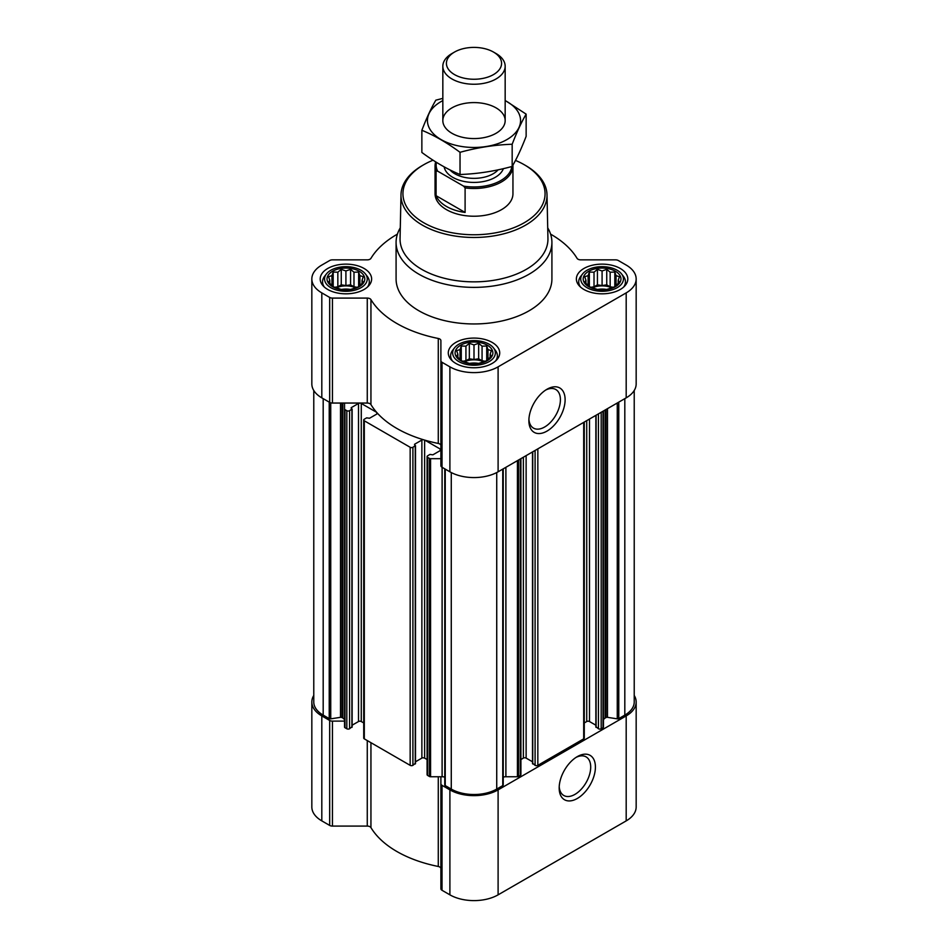<?xml version="1.0" encoding="UTF-8"?>
<svg xmlns="http://www.w3.org/2000/svg" width="948" height="948" viewBox="0 0 948 948"><rect width="100%" height="100%" fill="white"/><g stroke="black" fill="none" stroke-linecap="round" stroke-linejoin="round"><path stroke-width="1.42" d="M545.775 390.007A22.29 12.869 -60 0 1 555.789 389.51A22.29 12.869 -60 0 1 559.202 407.379A22.29 12.869 -60 0 1 544.638 427.015A22.29 12.869 -60 0 1 533.487 428.117A22.29 12.869 -60 0 1 528.913 419.206M363.297 282.089L358.64 286.746L353.983 288.346L350.57 289.436L341.256 289.436L333.186 286.746L328.529 282.089L329.786 280.276L328.529 276.709L331.942 275.619L333.186 272.052L337.844 272.206L341.256 269.362L345.913 270.962L350.57 269.362L353.983 272.206L358.64 272.052L359.885 275.619L363.297 276.709L362.041 280.276L363.297 282.089M359.268 271.258A18.889 10.914 180 0 1 350.807 289.507A18.889 10.914 180 0 1 327.664 276.152A18.889 10.914 180 0 1 359.268 271.258M619.471 282.089L614.814 286.746L610.157 288.346L606.744 289.436L597.43 289.436L589.36 286.746L584.703 282.089L585.959 280.276L584.703 276.709L588.115 275.619L589.36 272.052L594.017 272.206L597.43 269.362L602.087 270.962L606.744 269.362L610.157 272.206L614.814 272.052L616.058 275.619L619.471 276.709L618.215 280.276L619.471 282.089M615.442 271.258A18.889 10.914 180 0 1 606.981 289.507A18.889 10.914 180 0 1 583.838 276.152A18.889 10.914 180 0 1 615.442 271.258M491.384 356.033L486.727 360.69L482.07 362.29L478.657 363.38L469.343 363.38L461.273 360.69L456.616 356.033L457.872 354.232L456.616 350.665L460.029 349.575L461.273 346.008L465.93 346.162L469.343 343.318L474 344.918L478.657 343.318L482.07 346.162L486.727 346.008L487.971 349.575L491.384 350.665L490.128 354.232L491.384 356.033M487.355 345.214A18.889 10.914 180 0 1 478.894 363.463A18.889 10.914 180 0 1 455.751 350.096A18.889 10.914 180 0 1 487.355 345.214M352.135 725.208L358.51 721.535A1.943 1.126 0 0 1 361.271 721.535L363.724 722.945M397.413 234.132A109.079 62.971 0 0 0 370.941 258.342A3.899 2.252 0 0 1 367.267 259.859L332.44 259.859A3.899 2.252 0 0 0 329.679 260.522L321.81 265.061A34.081 19.683 0 0 0 311.833 278.973L311.833 383.94A34.081 19.683 0 0 0 321.81 397.852L329.679 402.39A3.899 2.252 0 0 0 332.44 403.054L344.539 403.054L344.539 727.08A1.552 0.901 0 0 0 344.989 727.72L346.814 728.763A1.943 1.126 0 0 0 349.563 728.763L351.909 726.772M423.341 757.784A109.079 62.971 0 0 0 424.811 758.21L424.621 758.104A1.943 1.126 0 0 0 423.341 757.784A1.943 1.126 0 0 0 421.872 758.104L421.872 440.038A1.943 1.126 0 0 1 423.341 439.706A109.079 62.971 0 0 0 424.811 440.145A109.079 62.971 0 0 0 438.272 443.439A3.899 2.252 0 0 1 440.891 445.56M415.485 761.789L421.872 758.104M361.271 721.535L361.271 403.457L376.64 412.333A109.079 62.971 0 0 0 377.399 413.186A1.943 1.126 0 0 1 377.399 413.245A1.943 1.126 0 0 1 376.83 414.039L369.53 418.246L366.639 417.855L364.305 419.206A1.943 1.126 0 0 0 363.724 420L363.724 738.065A1.943 1.126 0 0 0 364.305 738.859L410.164 765.344A1.943 1.126 0 0 0 412.913 765.344L415.26 763.353M424.811 440.145L440.192 449.02A1.943 1.126 0 0 1 440.761 449.814A1.943 1.126 0 0 1 440.192 450.608L432.892 454.827L430.001 454.424L427.655 455.787A1.943 1.126 0 0 0 427.086 456.581L427.086 774.646A1.943 1.126 0 0 0 427.655 775.44L429.468 776.495A1.552 0.901 0 0 0 430.57 776.756L440.891 776.756L440.891 888.703A3.899 2.252 0 0 0 442.029 890.29L449.897 894.841A34.081 19.683 0 0 0 498.103 894.841L626.19 820.885A34.081 19.683 0 0 0 636.167 806.973L636.167 702.006A34.081 19.683 0 0 0 634.224 695.453M424.811 758.21L427.086 759.526M427.086 456.581A1.943 1.126 0 0 0 427.655 457.374L429.468 458.417A1.552 0.901 0 0 0 430.57 458.678L440.891 458.678M377.399 413.186A109.079 62.971 0 0 0 423.341 439.706M363.724 420A1.943 1.126 0 0 0 364.305 420.794L410.164 447.278A1.943 1.126 0 0 0 412.913 447.278L415.485 445.607L414.572 444.885M414.572 444.257L421.872 440.038M361.271 403.457A1.943 1.126 0 0 0 358.51 403.457L351.21 407.676M311.833 278.973A34.081 19.683 0 0 0 321.81 292.885L329.679 297.435A3.899 2.252 0 0 0 332.44 298.087L367.267 298.087A3.899 2.252 0 0 1 370.941 299.604L370.941 404.571A109.079 62.971 0 0 0 376.64 412.333M370.941 404.571A3.899 2.252 0 0 0 367.267 403.054L344.539 403.054L344.539 720.421A5.842 3.377 0 0 0 342.821 718.039L342.821 403.054M344.539 409.015A1.552 0.901 0 0 0 344.989 409.643L346.814 410.697A1.943 1.126 0 0 0 349.563 410.697L352.135 409.026L351.21 408.304M313.776 390.493L313.776 702.006A32.137 18.557 0 0 0 323.185 715.124L329.229 718.608A1.552 0.901 0 0 0 330.734 718.845L340.51 717.328L340.51 403.054M596.091 726.772L598.437 728.763A1.943 1.126 0 0 0 601.186 728.763L603.011 727.72A1.552 0.901 0 0 0 603.461 727.08L603.461 410.97M532.74 763.353L535.087 765.344A1.943 1.126 0 0 0 537.836 765.344L583.695 738.859A1.943 1.126 0 0 0 584.276 738.065L584.276 422.05M503.222 777.123A5.842 3.377 0 0 1 505.888 776.756L517.43 776.756A1.552 0.901 0 0 0 518.532 776.495L520.345 775.44A1.943 1.126 0 0 0 520.914 774.646L520.914 458.631M444.837 784.719A1.552 0.901 0 0 0 444.778 784.956A1.552 0.901 0 0 0 445.24 785.596L451.272 789.08A32.137 18.557 0 0 0 496.728 789.08L502.76 785.596A1.552 0.901 0 0 0 503.222 784.956A1.552 0.901 0 0 0 503.163 784.719M370.941 299.604A109.079 62.971 0 0 0 438.272 338.472A3.899 2.252 0 0 1 440.891 340.593L440.891 360.702A3.899 2.252 0 0 0 442.029 362.302L449.897 366.84A34.081 19.683 0 0 0 498.103 366.84L626.19 292.885A34.081 19.683 0 0 0 636.167 278.973A34.081 19.683 0 0 0 626.19 265.061L618.321 260.522A3.899 2.252 0 0 0 615.56 259.859L580.733 259.859A3.899 2.252 0 0 1 577.059 258.342A109.079 62.971 0 0 0 550.587 234.132M440.891 360.702L440.891 465.669A3.899 2.252 0 0 0 442.029 467.257L449.897 471.808A34.081 19.683 0 0 0 498.103 471.808L626.19 397.852A34.081 19.683 0 0 0 636.167 383.94L636.167 278.973M546.996 431.103A25.632 14.801 -60 0 1 528.877 420.639A25.632 14.801 -60 0 1 546.996 389.249A25.632 14.801 -60 0 1 565.115 399.712A25.632 14.801 -60 0 1 546.996 431.103M620.265 268.474A25.715 14.848 180 0 1 627.801 278.973A25.715 14.848 180 0 1 602.087 293.821A25.715 14.848 180 0 1 576.372 278.973A25.715 14.848 180 0 1 592.251 265.262A25.715 14.848 180 0 1 620.265 268.474M364.091 268.474A25.715 14.848 180 0 1 371.628 278.973A25.715 14.848 180 0 1 345.913 293.821A25.715 14.848 180 0 1 320.199 278.973A25.715 14.848 180 0 1 336.078 265.262A25.715 14.848 180 0 1 364.091 268.474M492.178 342.429A25.715 14.848 180 0 1 499.714 352.929A25.715 14.848 180 0 1 474 367.765A25.715 14.848 180 0 1 448.286 352.929A25.715 14.848 180 0 1 464.165 339.206A25.715 14.848 180 0 1 492.178 342.429M547.707 227.828A77.914 44.983 180 0 1 551.914 242.392L551.914 278.973A77.914 44.983 180 0 1 474 323.955A77.914 44.983 180 0 1 396.086 278.973L396.086 242.392A77.914 44.983 180 0 1 400.293 227.828M603.461 720.421A5.842 3.377 0 0 1 605.179 718.039L605.985 717.565A1.552 0.901 0 0 1 607.49 717.328L617.266 718.845A1.552 0.901 0 0 0 618.771 718.608L624.815 715.124A32.137 18.557 0 0 0 634.224 702.006L634.224 390.493M342.821 718.039L342.015 717.565A1.552 0.901 0 0 0 340.51 717.328M344.539 720.421L344.539 721.12L332.44 721.12L332.44 826.087L367.267 826.087A3.899 2.252 0 0 1 370.941 827.604A109.079 62.971 0 0 0 438.272 866.472A3.899 2.252 0 0 1 440.891 868.593M444.778 777.123A5.842 3.377 0 0 0 442.112 776.756L440.891 776.756M520.914 759.526L523.379 758.104L523.379 457.209M532.515 761.789L526.128 758.104A1.943 1.126 0 0 0 523.379 758.104M584.276 722.945L586.729 721.535L586.729 420.639M595.865 725.208L589.49 721.535A1.943 1.126 0 0 0 586.729 721.535M313.776 695.453A34.081 19.683 0 0 0 311.833 702.006A34.081 19.683 0 0 0 321.81 715.918L329.679 720.468A3.899 2.252 0 0 0 332.44 721.12M311.833 702.006L311.833 806.973A34.081 19.683 0 0 0 321.81 820.885L329.679 825.424A3.899 2.252 0 0 0 332.44 826.087M440.891 783.735A3.899 2.252 0 0 0 442.029 785.335L449.897 789.874A34.081 19.683 0 0 0 498.103 789.874L626.19 715.918A34.081 19.683 0 0 0 636.167 702.006M577.296 798.477A25.632 14.801 -60 0 1 559.178 788.013A25.632 14.801 -60 0 1 577.296 756.623A25.632 14.801 -60 0 1 595.415 767.086A25.632 14.801 -60 0 1 577.296 798.477M515.475 160.413A71.064 41.025 180 0 1 524.244 164.727L524.244 164.727A71.064 41.025 180 0 1 524.244 222.744A71.064 41.025 180 0 1 423.756 222.744A71.064 41.025 180 0 1 423.756 164.727A71.064 41.025 180 0 1 433.046 160.2M512.927 165.106A38.951 22.491 180 0 1 512.951 166.007L512.951 193.736A38.951 22.491 180 0 1 474 216.227A38.951 22.491 180 0 1 435.049 193.736L435.049 166.007A38.951 22.491 180 0 1 435.701 161.895M525.63 165.521L524.244 164.727L525.63 165.521A73.008 42.15 180 0 1 547.008 194.802A73.008 42.15 180 0 1 474 237.474A73.008 42.15 180 0 1 400.992 194.802A73.008 42.15 180 0 1 422.37 165.521L423.756 164.727M547.008 194.802L547.944 238.635A73.944 42.696 180 0 1 474 281.852A73.944 42.696 180 0 1 400.056 238.635L400.992 194.802M551.914 242.392A77.914 44.983 180 0 1 474 287.374A77.914 44.983 180 0 1 396.086 242.392M489.097 344.207A21.354 12.324 180 0 1 493.493 347.892A21.354 12.324 180 0 1 474 365.253A21.354 12.324 180 0 1 454.507 347.892A21.354 12.324 180 0 1 489.097 344.207M493.493 347.892L495.342 350.274A23.368 13.497 180 0 1 497.368 355.784A23.368 13.497 180 0 1 495.531 361.034M452.469 361.034A23.368 13.497 180 0 1 450.632 355.784A23.368 13.497 180 0 1 452.658 350.274L454.507 347.892M617.184 270.263A21.354 12.324 180 0 1 621.58 273.948A21.354 12.324 180 0 1 602.087 291.297A21.354 12.324 180 0 1 582.593 273.948A21.354 12.324 180 0 1 617.184 270.263M621.58 273.948L623.429 276.33A23.368 13.497 180 0 1 625.455 281.84A23.368 13.497 180 0 1 623.618 287.09M580.555 287.09A23.368 13.497 180 0 1 578.718 281.84A23.368 13.497 180 0 1 580.745 276.33L582.593 273.948M361.01 270.263A21.354 12.324 180 0 1 365.407 273.948A21.354 12.324 180 0 1 345.913 291.297A21.354 12.324 180 0 1 326.42 273.948A21.354 12.324 180 0 1 361.01 270.263M365.407 273.948L367.255 276.33A23.368 13.497 180 0 1 369.282 281.84A23.368 13.497 180 0 1 367.445 287.09M324.382 287.09A23.368 13.497 180 0 1 322.545 281.84A23.368 13.497 180 0 1 324.572 276.33L326.42 273.948M486.727 346.008L486.727 360.69M487.971 349.575L487.971 358.889M482.07 346.162L482.07 360.761L478.657 358.794L474 359.517L469.343 358.794L465.93 360.761L462.743 361.259M485.258 361.259L482.07 360.761M478.657 343.318L478.657 358.794M474 344.918L474 359.517M469.343 343.318L469.343 358.794M465.93 346.162L465.93 360.761M461.273 346.008L461.273 360.69M460.029 349.575L460.029 358.889M457.872 354.232L457.872 357.147M490.128 354.232L490.128 357.147M483.705 361.792A15.583 8.994 0 0 0 464.295 361.792M469.497 363.392A15.583 8.994 180 0 1 478.503 363.392M614.814 272.052L614.814 286.746M616.058 275.619L616.058 284.933M610.157 272.206L610.157 286.817L606.744 284.838L602.087 285.561L597.43 284.838L594.017 286.817L590.829 287.303M613.344 287.303L610.157 286.817M606.744 269.362L606.744 284.838M602.087 270.962L602.087 285.561M597.43 269.362L597.43 284.838M594.017 272.206L594.017 286.817M589.36 272.052L589.36 286.746M588.115 275.619L588.115 284.933M585.959 280.276L585.959 283.191M618.215 280.276L618.215 283.191M611.792 287.837A15.583 8.994 0 0 0 592.381 287.837M358.64 272.052L358.64 286.746M359.885 275.619L359.885 284.933M353.983 272.206L353.983 286.817L350.57 284.838L345.913 285.561L341.256 284.838L337.844 286.817L334.656 287.303M357.171 287.303L353.983 286.817M350.57 269.362L350.57 284.838M345.913 270.962L345.913 285.561M341.256 269.362L341.256 284.838M337.844 272.206L337.844 286.817M333.186 272.052L333.186 286.746M331.942 275.619L331.942 284.933M329.786 280.276L329.786 283.191M362.041 280.276L362.041 283.191M355.619 287.837A15.583 8.994 0 0 0 336.208 287.837M597.584 289.448A15.583 8.994 180 0 1 606.59 289.448M341.41 289.448A15.583 8.994 180 0 1 350.416 289.448M576.076 757.381A22.29 12.869 -60 0 1 586.089 756.883A22.29 12.869 -60 0 1 589.502 774.741A22.29 12.869 -60 0 1 574.938 794.388A22.29 12.869 -60 0 1 563.787 795.49A22.29 12.869 -60 0 1 559.213 786.579M511.778 166.54A37.849 21.851 180 0 1 463.56 186.116L437.621 171.138A37.849 21.851 180 0 1 436.447 162.369M437.621 171.138L436.08 171.15A38.951 22.491 180 0 1 435.049 166.007M512.951 166.007A38.951 22.491 180 0 1 465.101 187.905L463.56 186.116M465.101 187.905L465.101 212.447L436.08 195.691A38.951 22.491 0 0 0 465.101 212.447M436.08 171.15L436.08 195.691M496.041 53.526L493.505 52.069A27.575 15.926 180 0 1 493.505 74.584A27.575 15.926 180 0 1 454.495 74.584A27.575 15.926 180 0 1 454.495 52.069A27.575 15.926 180 0 1 493.505 52.069L496.041 53.526A31.166 17.988 180 0 1 505.166 66.253A31.166 17.988 180 0 1 474 84.242A31.166 17.988 180 0 1 442.834 66.253A31.166 17.988 180 0 1 451.959 53.526L454.495 52.069M505.166 100.607A46.547 26.876 180 0 1 506.919 139.581A46.547 26.876 180 0 1 440.239 139.083A46.547 26.876 180 0 1 442.834 100.607M496.041 133.301A31.166 17.988 180 0 1 451.959 133.301A31.166 17.988 180 0 1 451.959 107.859A31.166 17.988 180 0 1 496.041 107.859A31.166 17.988 180 0 1 496.041 133.301L496.041 133.301M442.834 98.379L435.831 100.168C431.174 108.119 426.517 118.145 421.86 130.267C434.421 135.434 447.148 142.781 460.029 152.308C477.413 147.532 494.785 144.843 512.169 144.238C516.826 132.116 521.483 122.091 526.14 114.139L505.166 100.464M526.14 114.139L526.14 136.334C521.483 148.445 516.826 158.482 512.169 166.433C494.785 171.209 477.413 173.899 460.029 174.503C447.468 169.325 434.741 161.978 421.86 152.462L421.86 130.267M512.169 144.238L512.169 166.433M460.029 152.308L460.029 174.503M429.468 776.495L429.468 458.417M427.655 775.44L427.655 457.374M410.164 765.344L410.164 447.278M364.305 738.859L364.305 420.794M346.814 728.763L346.814 410.697M344.989 727.72L344.989 409.643M329.229 718.608L329.229 402.13M323.185 715.124L323.185 398.646M603.011 727.72L603.011 411.242M601.186 728.763L601.186 412.285M583.695 738.859L583.695 422.381M537.836 765.344L537.836 448.866M520.345 775.44L520.345 458.962M518.532 776.495L518.532 460.005M502.76 785.596L502.76 469.118M496.728 789.08L496.728 472.554M321.81 292.885L321.81 397.852M329.679 297.435L329.679 402.39M332.44 298.087L332.44 403.054M367.267 298.087L367.267 403.054M438.272 338.472L438.272 443.439M442.029 362.302L442.029 467.257M449.897 366.84L449.897 471.808M498.103 366.84L498.103 471.808M626.19 292.885L626.19 397.852M445.24 785.596L445.24 469.118M451.272 789.08L451.272 472.554M618.771 718.608L618.771 402.13M624.815 715.124L624.815 398.646M330.734 718.845L330.734 402.829M342.015 717.565L342.015 403.054M349.563 728.763L349.563 410.697M351.909 727.412L351.909 409.346M358.51 721.535L358.51 403.457M376.83 414.039L376.83 412.546M412.913 765.344L412.913 447.278M415.26 763.993L415.26 445.916M424.621 758.104L424.621 440.085M440.192 450.608L440.192 449.02M430.57 776.756L430.57 458.678M442.112 776.756L442.112 467.305M505.888 776.756L505.888 467.305M517.43 776.756L517.43 460.645M526.128 758.104L526.128 455.621M532.74 763.993L532.74 451.805M535.087 765.344L535.087 450.454M589.49 721.535L589.49 419.04M596.091 727.412L596.091 415.224M598.437 728.763L598.437 413.873M605.179 718.039L605.179 409.986M605.985 717.565L605.985 409.512M607.49 717.328L607.49 408.647M617.266 718.845L617.266 403.007M321.81 715.918L321.81 820.885M329.679 720.468L329.679 825.424M367.267 740.578L367.267 826.087M370.941 742.699L370.941 827.604M438.272 776.756L438.272 866.472M442.029 785.335L442.029 890.29M449.897 789.874L449.897 894.841M498.103 789.874L498.103 894.841M626.19 715.918L626.19 820.885M503.364 168.649A29.992 17.313 180 0 1 472.436 182.395A29.992 17.313 180 0 1 444.162 166.872M498.115 169.834A27.077 15.63 180 0 1 474.047 178.354A27.077 15.63 180 0 1 449.933 169.882M352.135 727.092L352.135 409.026M415.485 763.673L415.485 445.607M444.778 784.956L444.778 468.845M503.222 784.956L503.222 468.845M532.515 763.673L532.515 451.935M595.865 727.092L595.865 415.354M450.632 355.784L450.632 359.114M497.368 355.784L497.368 359.114M578.718 281.84L578.718 285.158M625.455 281.84L625.455 285.158M322.545 281.84L322.545 285.158M369.282 281.84L369.282 285.158M442.834 66.253L442.834 120.574M505.166 66.253L505.166 120.574"/></g></svg>
